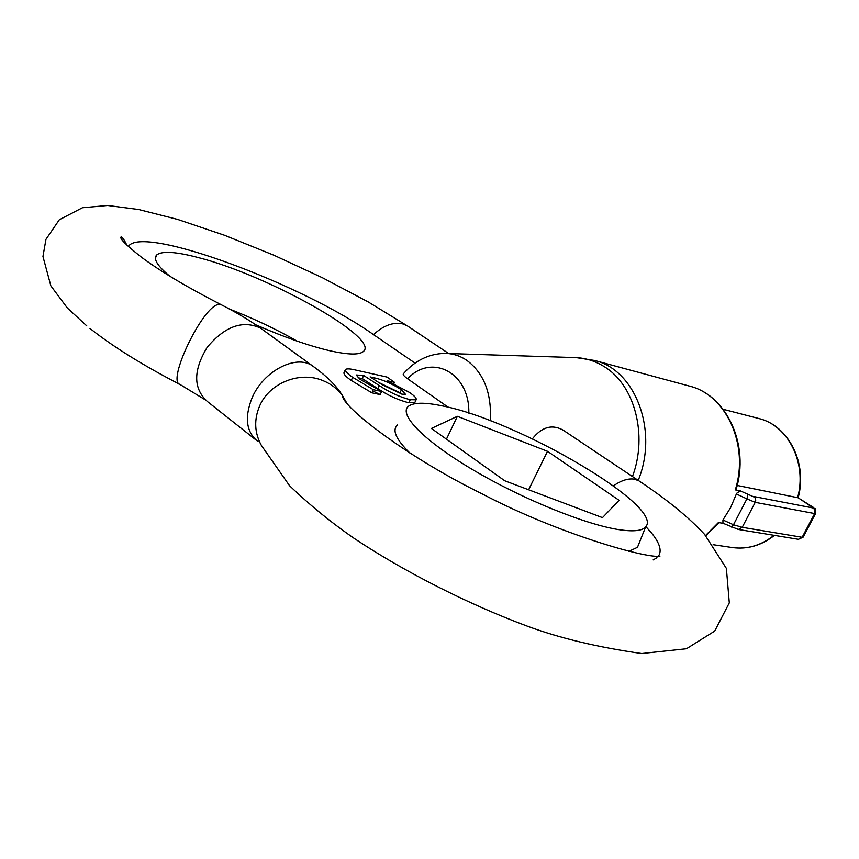 <?xml version="1.0" encoding="UTF-8"?>
<svg xmlns="http://www.w3.org/2000/svg" width="859" height="859" viewBox="0 0 859 859"><rect width="100%" height="100%" fill="white"/><g stroke="black" fill="none" stroke-linecap="round" stroke-linejoin="round"><path stroke-width="1.29" d="M735.293 489.877L735.98 489.823C750.025 445.198 726.671 394.904 689.272 386.045C726.188 394.721 749.445 445.069 735.293 489.877L740.286 490.854L736.689 493.27L730.601 507.626L722.934 519.985L722.945 523.228L738.407 529.477L798.43 539.312L802.145 537.283L742.23 527.319L733.489 524.752L731.299 527.05M532.387 438.842C541.75 426.955 551.961 424.024 563.021 430.058L638.838 480.804L634.522 479.193C628.348 478.152 621.315 480.374 613.444 485.85M169.653 276.072C157.197 265.699 152.923 258.623 156.843 254.844C162.287 250.785 176.213 251.73 198.644 257.668C268.191 275.331 380.15 338.113 363.475 351.406C359.47 355.111 348.11 354.853 329.394 350.644C308.499 345.694 283.964 337.093 255.778 324.809M297.214 341.152C276.265 329.233 253.706 318.539 229.536 309.079M442.492 405.931C425.055 402.237 413.705 402.345 408.444 406.264C398.157 414.253 423.852 440.85 473.277 470.023C522.551 499.176 586.407 524.989 619.897 529.799C633.749 531.775 642.328 530.808 645.635 526.911C665.049 506.477 516.882 420.126 442.492 405.931M409.893 453.058C395.945 439.378 391.822 430.015 397.513 424.947M653.173 559.918L656.963 557.695M658.434 556.16C662.074 550.866 659.787 543.156 651.551 533.01L645.871 526.61M415.08 363.121L373.504 334.602C302.583 284.275 141.273 223.995 128.367 246.554M736.378 493.989L746.911 498.875L733.489 524.752L722.934 519.985M798.075 497.769L737.162 485.432M747.996 494.397L746.911 498.875L755.201 502.354L755.759 500.088L754.878 497.393L740.286 490.854M803.079 537.197L802.145 537.283L814.665 513.564L755.201 502.354L742.23 527.319L738.407 529.477M723.16 523.324L718.414 522.54L705.615 535.425M490.339 420.76C491.756 393.1 483.789 372.881 466.437 360.082C459.715 355.658 452.446 353.436 444.661 353.403C428.748 353.811 415.037 360.555 403.505 373.644C402.57 374.46 403.934 376.178 407.596 378.787L448.248 407.252M638.967 543.597L637.475 547.312L628.885 551.317M457.364 416.314L431.411 428.437L504.705 480.75L602.481 517.633L619.103 500.314L547.505 451.308L457.364 416.314L446.444 439.164M528.618 489.77L547.505 451.308M401.432 389.803C392.778 384.113 383.941 380.172 374.943 377.981L370.1 376.908L382.545 384.95L402.162 394.206L405.384 394.217L401.432 389.803L400.015 392.821L378.583 382.395M401.722 394.098L400.015 392.821M374.943 377.981L374.202 379.56M394.474 382.309L387.119 380.762L409.41 392.391C414.575 395.913 416.808 398.383 416.11 399.8L410.248 399.714C399.864 397.094 389.546 392.38 379.281 385.573L363.658 375.48L356.227 374.996L360.018 379.313L381.621 391.479L373.3 389.696L352.662 377.326C347.261 373.601 344.856 370.959 345.468 369.402C347.025 368.565 350.3 368.758 355.315 369.971L387.033 377.08L394.474 382.309L393.862 383.619M414.929 402.302L408.809 402.774C398.426 400.176 388.096 395.462 377.842 388.655L362.23 378.54L358.02 377.788M410.248 399.714L408.809 402.774M379.281 385.573L377.842 388.655M363.658 375.48L362.23 378.54M372.731 390.92L380.172 394.582L371.84 392.821L351.224 380.44C345.823 376.704 343.428 374.052 344.04 372.484L345.221 369.928M381.621 391.479L380.172 394.582M373.3 389.696L371.84 392.821M352.662 377.326L351.224 380.44M314.759 367.502L312.375 365.773C295.99 354.198 263.53 370.938 252.17 397.62C244.246 417.592 246.232 432.27 258.097 441.644M639.772 481.427L638.838 480.804C666.616 499.229 688.521 517.075 704.552 534.362L726.381 568.411L729.302 602.868L714.699 631.086L686.481 648.738L641.662 653.527C598.143 647.332 560.208 638.291 527.877 626.383C468.391 604.306 404.589 571.954 354.509 538.614C331.595 522.841 309.938 505.21 289.547 485.7L261.426 445.51C254.436 432.85 253.856 419.643 259.665 405.888C269.447 382.964 299.845 370.852 322.855 380.569C330.876 383.812 337.383 388.773 342.397 395.462L347.219 403.837M638.216 480.385C658.649 430.66 635.273 369.703 594.482 360.458L689.272 386.045M632.46 476.53C648.115 434.804 634.49 384.521 603.909 366.439C594.374 360.555 584.163 357.591 573.286 357.537M373.504 334.602C383.554 325.454 393.272 321.878 402.667 323.886L407.263 325.819L448.688 353.532M797.914 497.597L813.441 508.045L753.977 496.556M798.151 497.737C807.75 463.184 788.444 425.302 758.712 418.483C787.993 425.162 807.17 462.883 797.657 497.501L812.711 507.003M813.011 507.111C815.76 510.622 815.674 505.919 815.588 513.521L814.665 513.564L815.084 510.471L813.441 508.045M774.056 535.318C761.128 545.486 747.244 549.567 732.437 547.57L713.131 544.703M468.799 413.136C470.034 372.946 431.712 352.824 407.596 378.787M221.332 304.784L218.626 304.483C202.767 305.707 166.141 382.094 180.165 384.564L205.011 399.671M262.725 329.727L260.384 328.02C242.592 319.892 224.854 326.323 207.169 347.315C193.06 370.659 193.2 388.783 207.599 401.69L255.348 439.475M126.745 245.03C124.244 239.736 122.343 237.041 121.065 236.944C119.369 238.426 126.241 245.244 141.692 257.389C161.009 271.669 187.455 287.411 221.01 304.612C236.171 312.322 249.293 320.117 260.384 328.02L312.375 365.773C326.517 375.931 336.524 385.831 342.397 395.462C341.989 406.586 406.532 456.891 482.726 494.172C557.351 533.353 645.678 558.565 659.916 556.224M86.759 325.862L67.367 308.016L50.853 285.854L42.95 256.497L45.956 239.35L59.335 219.732L82.421 207.76L107.536 205.473L138.61 209.499L177.716 219.442L224.457 235.248L273.806 255.177L322.716 277.876L368.146 301.896L407.263 325.819M815.588 513.521L803.09 537.197L798.43 539.312M758.712 418.483L723.181 409.292M774.464 535.382C761.439 545.519 747.437 549.588 732.437 547.57M718.972 522.626L705.862 535.683M89.937 328.417C113.109 346.735 143.034 365.365 179.703 384.338M645.635 526.911L637.475 547.312M155.415 258.14L156.843 254.844M414.672 402.85L416.11 399.8M447.195 353.489L573.726 357.537M576.217 357.612L594.482 360.458"/></g></svg>

